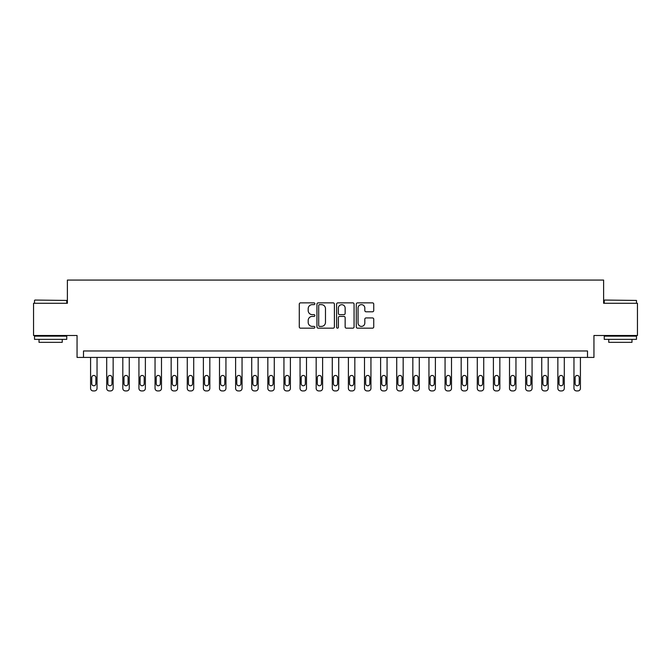 <?xml version="1.0" encoding="UTF-8"?>
<svg xmlns="http://www.w3.org/2000/svg" width="671" height="671" viewBox="0 0 671 671"><rect width="100%" height="100%" fill="white"/><g stroke="black" fill="none" stroke-linecap="round" stroke-linejoin="round"><path stroke-width="1.01" d="M314.875 303.753A0.889 0.889 0 0 0 313.994 302.864L300.549 302.864A1.267 1.267 0 0 0 299.283 304.131L299.283 326.911A1.267 1.267 0 0 0 300.549 328.169L313.994 328.169A0.889 0.889 0 0 0 314.875 327.289A0.889 0.889 0 0 0 313.994 326.4L312.25 326.4A4.051 4.051 0 0 1 308.199 322.357L308.199 320.453A4.051 4.051 0 0 1 312.25 316.41L313.994 316.41A0.889 0.889 0 0 0 314.875 315.521A0.889 0.889 0 0 0 313.994 314.632L312.25 314.632A4.051 4.051 0 0 1 308.199 310.589L308.199 308.685A4.051 4.051 0 0 1 312.25 304.642L313.994 304.642A0.889 0.889 0 0 0 314.875 303.753M372.48 311.789A1.267 1.267 0 0 0 373.739 310.522L373.739 304.131A1.267 1.267 0 0 0 372.48 302.864L357.551 302.864A1.267 1.267 0 0 0 356.284 304.131L356.284 326.911A1.267 1.267 0 0 0 357.551 328.169L372.48 328.169A1.267 1.267 0 0 0 373.739 326.911L373.739 319.186A1.267 1.267 0 0 0 372.48 317.928L366.089 317.928A1.267 1.267 0 0 0 364.823 319.186L364.823 323.019A3.389 3.389 0 0 1 361.434 326.4A3.389 3.389 0 0 1 358.054 323.019L358.054 308.023A3.389 3.389 0 0 1 361.434 304.642A3.389 3.389 0 0 1 364.823 308.023L364.823 310.522A1.267 1.267 0 0 0 366.089 311.789L372.48 311.789M587.502 357.417L593.944 357.417L593.944 335.5L637.45 335.5L637.45 303.275L603.615 303.275L603.615 280.075L67.385 280.075L67.385 303.275L33.55 303.275L33.55 335.5L77.056 335.5L77.056 357.417L587.502 357.417L587.502 350.967L83.498 350.967L83.498 357.417M334.393 304.131A1.267 1.267 0 0 0 333.126 302.864L318.197 302.864A1.267 1.267 0 0 0 316.93 304.131L316.93 326.911A1.267 1.267 0 0 0 318.197 328.169L333.126 328.169A1.267 1.267 0 0 0 334.393 326.911L334.393 304.131M337.874 302.864L352.803 302.864A1.267 1.267 0 0 1 354.07 304.131L354.07 326.911A1.267 1.267 0 0 1 352.803 328.169L346.412 328.169A1.267 1.267 0 0 1 345.146 326.911L345.146 317.668A1.267 1.267 0 0 0 343.879 316.41L339.643 316.41A1.267 1.267 0 0 0 338.377 317.668L338.377 327.289A0.889 0.889 0 0 1 337.496 328.169A0.889 0.889 0 0 1 336.607 327.289L336.607 304.131A1.267 1.267 0 0 1 337.874 302.864M319.589 304.642A0.889 0.889 0 0 0 318.7 305.523L318.7 325.519A0.889 0.889 0 0 0 319.589 326.4L321.426 326.4A4.051 4.051 0 0 0 325.477 322.357L325.477 308.685A4.051 4.051 0 0 0 321.426 304.642L319.589 304.642M345.146 308.09A3.389 3.389 0 0 0 341.765 304.701A3.389 3.389 0 0 0 338.377 308.09L338.377 313.365A1.267 1.267 0 0 0 339.643 314.632L343.879 314.632A1.267 1.267 0 0 0 345.146 313.365L345.146 308.09M97.035 357.417L97.035 388.35A2.575 2.575 0 0 1 94.452 390.925L93.168 390.925A2.575 2.575 0 0 1 90.585 388.35L90.585 357.417M95.878 383.711L95.878 377.521A2.063 2.063 0 0 0 93.814 375.458A2.063 2.063 0 0 0 91.751 377.521L91.751 383.711A2.063 2.063 0 0 0 93.814 385.775A2.063 2.063 0 0 0 95.878 383.711M113.147 357.417L113.147 388.35A2.575 2.575 0 0 1 110.564 390.925L109.281 390.925A2.575 2.575 0 0 1 106.697 388.35L106.697 357.417M111.99 383.711L111.99 377.521A2.063 2.063 0 0 0 109.927 375.458A2.063 2.063 0 0 0 107.863 377.521L107.863 383.711A2.063 2.063 0 0 0 109.927 385.775A2.063 2.063 0 0 0 111.99 383.711M129.26 357.417L129.26 388.35A2.575 2.575 0 0 1 126.685 390.925L125.393 390.925A2.575 2.575 0 0 1 122.81 388.35L122.81 357.417M128.102 383.711L128.102 377.521A2.063 2.063 0 0 0 126.039 375.458A2.063 2.063 0 0 0 123.976 377.521L123.976 383.711A2.063 2.063 0 0 0 126.039 385.775A2.063 2.063 0 0 0 128.102 383.711M145.372 357.417L145.372 388.35A2.575 2.575 0 0 1 142.797 390.925L141.506 390.925A2.575 2.575 0 0 1 138.931 388.35L138.931 357.417M144.215 383.711L144.215 377.521A2.063 2.063 0 0 0 142.151 375.458A2.063 2.063 0 0 0 140.088 377.521L140.088 383.711A2.063 2.063 0 0 0 142.151 385.775A2.063 2.063 0 0 0 144.215 383.711M161.485 357.417L161.485 388.35A2.575 2.575 0 0 1 158.91 390.925L157.618 390.925A2.575 2.575 0 0 1 155.043 388.35L155.043 357.417M160.327 383.711L160.327 377.521A2.063 2.063 0 0 0 158.264 375.458A2.063 2.063 0 0 0 156.2 377.521L156.2 383.711A2.063 2.063 0 0 0 158.264 385.775A2.063 2.063 0 0 0 160.327 383.711M34.9 300.054L66.739 300.44L34.9 300.054M50.627 339.367L34.515 339.367L34.515 336.146L66.739 336.146L66.739 339.367L50.627 339.367M62.227 339.367L62.227 342.336L39.027 342.336L39.027 339.367M604.646 300.054L636.485 300.44L604.646 300.054M620.373 339.367L604.261 339.367L604.261 336.146L636.485 336.146L636.485 339.367L620.373 339.367M631.973 339.367L631.973 342.336L608.773 342.336L608.773 339.367M177.597 357.417L177.597 388.35A2.575 2.575 0 0 1 175.022 390.925L173.73 390.925A2.575 2.575 0 0 1 171.155 388.35L171.155 357.417M176.439 383.711L176.439 377.521A2.063 2.063 0 0 0 174.376 375.458A2.063 2.063 0 0 0 172.313 377.521L172.313 383.711A2.063 2.063 0 0 0 174.376 385.775A2.063 2.063 0 0 0 176.439 383.711M193.709 357.417L193.709 388.35A2.575 2.575 0 0 1 191.134 390.925L189.843 390.925A2.575 2.575 0 0 1 187.268 388.35L187.268 357.417M192.552 383.711L192.552 377.521A2.063 2.063 0 0 0 190.489 375.458A2.063 2.063 0 0 0 188.425 377.521L188.425 383.711A2.063 2.063 0 0 0 190.489 385.775A2.063 2.063 0 0 0 192.552 383.711M209.822 357.417L209.822 388.35A2.575 2.575 0 0 1 207.247 390.925L205.955 390.925A2.575 2.575 0 0 1 203.38 388.35L203.38 357.417M208.664 383.711L208.664 377.521A2.063 2.063 0 0 0 206.601 375.458A2.063 2.063 0 0 0 204.538 377.521L204.538 383.711A2.063 2.063 0 0 0 206.601 385.775A2.063 2.063 0 0 0 208.664 383.711M225.934 357.417L225.934 388.35A2.575 2.575 0 0 1 223.359 390.925L222.067 390.925A2.575 2.575 0 0 1 219.492 388.35L219.492 357.417M224.777 383.711L224.777 377.521A2.063 2.063 0 0 0 222.713 375.458A2.063 2.063 0 0 0 220.65 377.521L220.65 383.711A2.063 2.063 0 0 0 222.713 385.775A2.063 2.063 0 0 0 224.777 383.711M242.046 357.417L242.046 388.35A2.575 2.575 0 0 1 239.472 390.925L238.18 390.925A2.575 2.575 0 0 1 235.605 388.35L235.605 357.417M240.889 383.711L240.889 377.521A2.063 2.063 0 0 0 238.826 375.458A2.063 2.063 0 0 0 236.762 377.521L236.762 383.711A2.063 2.063 0 0 0 238.826 385.775A2.063 2.063 0 0 0 240.889 383.711M258.159 357.417L258.159 388.35A2.575 2.575 0 0 1 255.584 390.925L254.292 390.925A2.575 2.575 0 0 1 251.717 388.35L251.717 357.417M257.001 383.711L257.001 377.521A2.063 2.063 0 0 0 254.938 375.458A2.063 2.063 0 0 0 252.875 377.521L252.875 383.711A2.063 2.063 0 0 0 254.938 385.775A2.063 2.063 0 0 0 257.001 383.711M274.271 357.417L274.271 388.35A2.575 2.575 0 0 1 271.696 390.925L270.405 390.925A2.575 2.575 0 0 1 267.83 388.35L267.83 357.417M273.114 383.711L273.114 377.521A2.063 2.063 0 0 0 271.05 375.458A2.063 2.063 0 0 0 268.987 377.521L268.987 383.711A2.063 2.063 0 0 0 271.05 385.775A2.063 2.063 0 0 0 273.114 383.711M290.384 357.417L290.384 388.35A2.575 2.575 0 0 1 287.809 390.925L286.517 390.925A2.575 2.575 0 0 1 283.942 388.35L283.942 357.417M289.226 383.711L289.226 377.521A2.063 2.063 0 0 0 287.163 375.458A2.063 2.063 0 0 0 285.1 377.521L285.1 383.711A2.063 2.063 0 0 0 287.163 385.775A2.063 2.063 0 0 0 289.226 383.711M306.496 357.417L306.496 388.35A2.575 2.575 0 0 1 303.921 390.925L302.629 390.925A2.575 2.575 0 0 1 300.054 388.35L300.054 357.417M305.339 383.711L305.339 377.521A2.063 2.063 0 0 0 303.275 375.458A2.063 2.063 0 0 0 301.212 377.521L301.212 383.711A2.063 2.063 0 0 0 303.275 385.775A2.063 2.063 0 0 0 305.339 383.711M322.608 357.417L322.608 388.35A2.575 2.575 0 0 1 320.033 390.925L318.742 390.925A2.575 2.575 0 0 1 316.167 388.35L316.167 357.417M321.451 383.711L321.451 377.521A2.063 2.063 0 0 0 319.388 375.458A2.063 2.063 0 0 0 317.324 377.521L317.324 383.711A2.063 2.063 0 0 0 319.388 385.775A2.063 2.063 0 0 0 321.451 383.711M338.721 357.417L338.721 388.35A2.575 2.575 0 0 1 336.146 390.925L334.854 390.925A2.575 2.575 0 0 1 332.279 388.35L332.279 357.417M337.563 383.711L337.563 377.521A2.063 2.063 0 0 0 335.5 375.458A2.063 2.063 0 0 0 333.437 377.521L333.437 383.711A2.063 2.063 0 0 0 335.5 385.775A2.063 2.063 0 0 0 337.563 383.711M354.833 357.417L354.833 388.35A2.575 2.575 0 0 1 352.258 390.925L350.967 390.925A2.575 2.575 0 0 1 348.392 388.35L348.392 357.417M353.676 383.711L353.676 377.521A2.063 2.063 0 0 0 351.612 375.458A2.063 2.063 0 0 0 349.549 377.521L349.549 383.711A2.063 2.063 0 0 0 351.612 385.775A2.063 2.063 0 0 0 353.676 383.711M370.946 357.417L370.946 388.35A2.575 2.575 0 0 1 368.371 390.925L367.079 390.925A2.575 2.575 0 0 1 364.504 388.35L364.504 357.417M369.788 383.711L369.788 377.521A2.063 2.063 0 0 0 367.725 375.458A2.063 2.063 0 0 0 365.661 377.521L365.661 383.711A2.063 2.063 0 0 0 367.725 385.775A2.063 2.063 0 0 0 369.788 383.711M387.058 357.417L387.058 388.35A2.575 2.575 0 0 1 384.483 390.925L383.191 390.925A2.575 2.575 0 0 1 380.616 388.35L380.616 357.417M385.9 383.711L385.9 377.521A2.063 2.063 0 0 0 383.837 375.458A2.063 2.063 0 0 0 381.774 377.521L381.774 383.711A2.063 2.063 0 0 0 383.837 385.775A2.063 2.063 0 0 0 385.9 383.711M403.17 357.417L403.17 388.35A2.575 2.575 0 0 1 400.595 390.925L399.304 390.925A2.575 2.575 0 0 1 396.729 388.35L396.729 357.417M402.013 383.711L402.013 377.521A2.063 2.063 0 0 0 399.95 375.458A2.063 2.063 0 0 0 397.886 377.521L397.886 383.711A2.063 2.063 0 0 0 399.95 385.775A2.063 2.063 0 0 0 402.013 383.711M419.283 357.417L419.283 388.35A2.575 2.575 0 0 1 416.708 390.925L415.416 390.925A2.575 2.575 0 0 1 412.841 388.35L412.841 357.417M418.125 383.711L418.125 377.521A2.063 2.063 0 0 0 416.062 375.458A2.063 2.063 0 0 0 413.999 377.521L413.999 383.711A2.063 2.063 0 0 0 416.062 385.775A2.063 2.063 0 0 0 418.125 383.711M435.395 357.417L435.395 388.35A2.575 2.575 0 0 1 432.82 390.925L431.528 390.925A2.575 2.575 0 0 1 428.954 388.35L428.954 357.417M434.238 383.711L434.238 377.521A2.063 2.063 0 0 0 432.174 375.458A2.063 2.063 0 0 0 430.111 377.521L430.111 383.711A2.063 2.063 0 0 0 432.174 385.775A2.063 2.063 0 0 0 434.238 383.711M451.508 357.417L451.508 388.35A2.575 2.575 0 0 1 448.933 390.925L447.641 390.925A2.575 2.575 0 0 1 445.066 388.35L445.066 357.417M450.35 383.711L450.35 377.521A2.063 2.063 0 0 0 448.287 375.458A2.063 2.063 0 0 0 446.223 377.521L446.223 383.711A2.063 2.063 0 0 0 448.287 385.775A2.063 2.063 0 0 0 450.35 383.711M467.62 357.417L467.62 388.35A2.575 2.575 0 0 1 465.045 390.925L463.753 390.925A2.575 2.575 0 0 1 461.178 388.35L461.178 357.417M466.462 383.711L466.462 377.521A2.063 2.063 0 0 0 464.399 375.458A2.063 2.063 0 0 0 462.336 377.521L462.336 383.711A2.063 2.063 0 0 0 464.399 385.775A2.063 2.063 0 0 0 466.462 383.711M483.732 357.417L483.732 388.35A2.575 2.575 0 0 1 481.157 390.925L479.866 390.925A2.575 2.575 0 0 1 477.291 388.35L477.291 357.417M482.575 383.711L482.575 377.521A2.063 2.063 0 0 0 480.511 375.458A2.063 2.063 0 0 0 478.448 377.521L478.448 383.711A2.063 2.063 0 0 0 480.511 385.775A2.063 2.063 0 0 0 482.575 383.711M499.845 357.417L499.845 388.35A2.575 2.575 0 0 1 497.27 390.925L495.978 390.925A2.575 2.575 0 0 1 493.403 388.35L493.403 357.417M498.687 383.711L498.687 377.521A2.063 2.063 0 0 0 496.624 375.458A2.063 2.063 0 0 0 494.561 377.521L494.561 383.711A2.063 2.063 0 0 0 496.624 385.775A2.063 2.063 0 0 0 498.687 383.711M515.957 357.417L515.957 388.35A2.575 2.575 0 0 1 513.382 390.925L512.09 390.925A2.575 2.575 0 0 1 509.515 388.35L509.515 357.417M514.8 383.711L514.8 377.521A2.063 2.063 0 0 0 512.736 375.458A2.063 2.063 0 0 0 510.673 377.521L510.673 383.711A2.063 2.063 0 0 0 512.736 385.775A2.063 2.063 0 0 0 514.8 383.711M532.069 357.417L532.069 388.35A2.575 2.575 0 0 1 529.494 390.925L528.203 390.925A2.575 2.575 0 0 1 525.628 388.35L525.628 357.417M530.912 383.711L530.912 377.521A2.063 2.063 0 0 0 528.849 375.458A2.063 2.063 0 0 0 526.785 377.521L526.785 383.711A2.063 2.063 0 0 0 528.849 385.775A2.063 2.063 0 0 0 530.912 383.711M548.19 357.417L548.19 388.35A2.575 2.575 0 0 1 545.607 390.925L544.315 390.925A2.575 2.575 0 0 1 541.74 388.35L541.74 357.417M547.024 383.711L547.024 377.521A2.063 2.063 0 0 0 544.961 375.458A2.063 2.063 0 0 0 542.898 377.521L542.898 383.711A2.063 2.063 0 0 0 544.961 385.775A2.063 2.063 0 0 0 547.024 383.711M564.303 357.417L564.303 388.35A2.575 2.575 0 0 1 561.719 390.925L560.436 390.925A2.575 2.575 0 0 1 557.853 388.35L557.853 357.417M563.137 383.711L563.137 377.521A2.063 2.063 0 0 0 561.073 375.458A2.063 2.063 0 0 0 559.01 377.521L559.01 383.711A2.063 2.063 0 0 0 561.073 385.775A2.063 2.063 0 0 0 563.137 383.711M580.415 357.417L580.415 388.35A2.575 2.575 0 0 1 577.832 390.925L576.548 390.925A2.575 2.575 0 0 1 573.965 388.35L573.965 357.417M579.249 383.711L579.249 377.521A2.063 2.063 0 0 0 577.186 375.458A2.063 2.063 0 0 0 575.122 377.521L575.122 383.711A2.063 2.063 0 0 0 577.186 385.775A2.063 2.063 0 0 0 579.249 383.711M34.515 303.275L34.515 300.44M41.862 336.146L41.862 335.5M59.392 336.146L59.392 335.5M66.739 303.275L66.739 300.44M604.261 303.275L604.261 300.44M611.608 336.146L611.608 335.5M629.138 336.146L629.138 335.5M636.485 303.275L636.485 300.44"/></g></svg>
